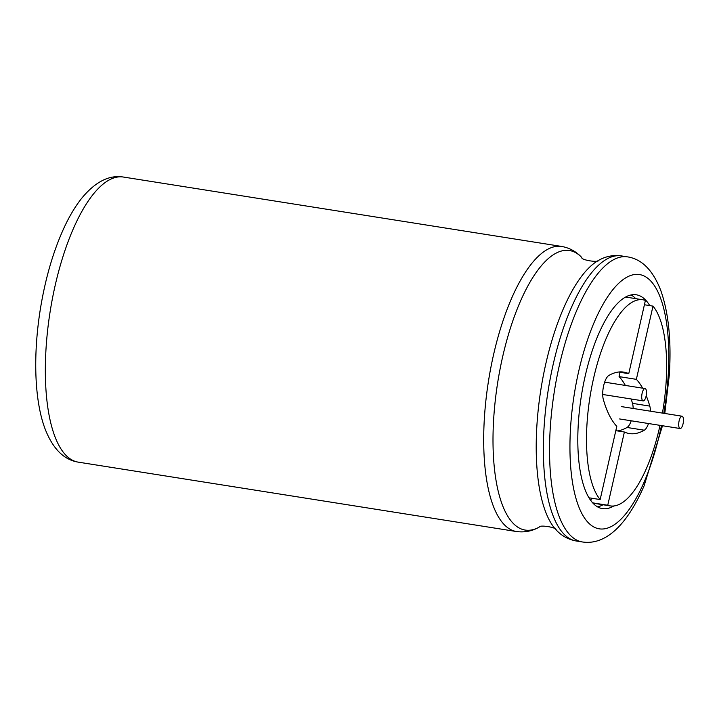 <?xml version="1.0" encoding="UTF-8"?>
<svg xmlns="http://www.w3.org/2000/svg" width="719" height="719" viewBox="0 0 719 719"><rect width="100%" height="100%" fill="white"/><g stroke="black" fill="none" stroke-linecap="round" stroke-linejoin="round"><path stroke-width="1.08" d="M613.81 505.978A108.236 38.44 -81 0 1 602.441 508.612A108.236 38.44 -81 0 1 581.41 395.693A108.236 38.44 -81 0 1 636.306 294.79A108.236 38.44 -81 0 1 649.769 305.611M603.07 504.756A108.236 38.44 -81 0 1 597.552 506.859M631.111 294.943A108.236 38.44 -81 0 1 635.704 298.646M631.156 398.991A144.321 51.247 -81 0 1 632.504 403.368A14.038 4.988 -81 0 1 633.16 408.464M631.21 420.795A14.038 4.988 -81 0 1 627.031 427.472A144.321 51.247 -81 0 1 617.369 430.906M620.057 372.28L619.077 376.612A144.321 51.247 -81 0 1 625.359 385.429M592.95 503.156A104.336 37.055 99 0 0 592.968 503.156L610.26 505.897A104.336 37.055 99 0 0 660.024 425.351M591.449 498.186L590.883 500.667M618.493 372.038L628.757 373.664L645.392 300.434A104.336 37.055 99 0 0 642.894 299.787L625.611 297.046A104.336 37.055 99 0 0 625.593 297.046M646.192 395.621A144.321 51.247 -81 0 1 649.796 406.1A14.038 4.988 -81 0 1 650.452 411.196M648.502 423.527A14.038 4.988 -81 0 1 644.314 430.205A144.321 51.247 -81 0 1 629.413 433.566A144.321 51.247 -81 0 1 624.389 432.02L607.753 505.25A104.336 37.055 99 0 0 610.26 505.897M619.077 376.612L636.36 379.344A144.321 51.247 -81 0 1 642.642 388.17M636.36 379.344L652.996 306.123L644.413 304.757M662.433 413.092A104.336 37.055 99 0 0 652.996 306.123M592.681 502.86L607.753 505.25M615.806 430.663L624.389 432.02M628.757 373.664A144.321 51.247 -81 0 0 623.741 372.118A144.321 51.247 -81 0 0 608.831 375.471A14.038 4.988 -81 0 0 603.654 385.699A14.038 4.988 -81 0 0 603.358 399.575A144.321 51.247 -81 0 0 616.794 426.34L600.158 499.561L588.978 497.791M642.894 299.787A104.336 37.055 99 0 0 592.833 381.681A104.336 37.055 99 0 0 600.158 499.561M646.075 396.196A6.237 2.22 -81 0 1 643.128 400.887A6.237 2.22 -81 0 1 641.914 394.372A6.237 2.22 -81 0 1 645.078 388.557A6.237 2.22 -81 0 1 646.075 396.196M683.05 423.842A6.237 2.22 -81 0 1 680.102 428.533A6.237 2.22 -81 0 1 678.889 422.026A6.237 2.22 -81 0 1 682.052 416.202A6.237 2.22 -81 0 1 683.05 423.842M78.191 462.128A144.321 51.247 -81 0 1 50.141 311.561A144.321 51.247 -81 0 1 123.335 177.036C108.964 174.708 94.944 181.979 81.256 198.821C75.18 206.605 69.581 215.961 64.449 226.898C53.476 250.572 45.45 277.929 40.372 308.981C32.885 355.519 34.467 401.076 45.171 429.126C52.891 448.836 63.901 459.836 78.191 462.128L516.539 531.539A144.321 51.247 -81 0 1 488.498 380.98A144.321 51.247 -81 0 1 561.683 246.446L123.335 177.036M516.539 531.539C524.519 532.608 532.051 531.161 539.124 527.18A141.526 50.258 -81 0 1 497.71 382.436A141.526 50.258 -81 0 1 581.815 257.573C576.314 251.596 569.601 247.893 561.683 246.446M539.124 527.18C538.98 524.519 557.045 527.378 556.093 529.867A141.526 50.258 -81 0 1 540.922 389.276A141.526 50.258 -81 0 1 598.783 260.251C598.918 262.92 580.853 260.053 581.815 257.573M556.093 529.867C561.593 535.835 568.298 539.547 576.225 540.985A144.321 51.247 -81 0 1 548.175 390.426A144.321 51.247 -81 0 1 621.36 255.901C613.388 254.823 605.856 256.279 598.783 260.251M576.225 540.985L582.399 541.964A144.321 51.247 -81 0 1 554.349 391.406A144.321 51.247 -81 0 1 627.534 256.872L621.36 255.901M661.462 425.585A128.719 45.71 -81 0 1 643.128 484.336A128.719 45.71 -81 0 1 571.973 478.863A128.719 45.71 -81 0 1 615.707 286.36A128.719 45.71 -81 0 1 668.328 373.431A128.719 45.71 -81 0 1 663.781 413.308M632.504 403.368L649.796 406.1M627.031 427.472L644.314 430.205M627.534 256.872C641.851 259.092 652.915 270.236 660.725 290.323C668.589 312.594 671.456 340.752 669.335 374.77L664.787 413.47M662.487 425.747L644.089 485.864C625.206 529.094 603.241 545.137 582.399 541.964M645.078 388.557L604.652 382.157M643.128 400.887L602.702 394.479M682.052 416.202L621.549 406.621M680.102 428.533L619.598 418.952"/></g></svg>

